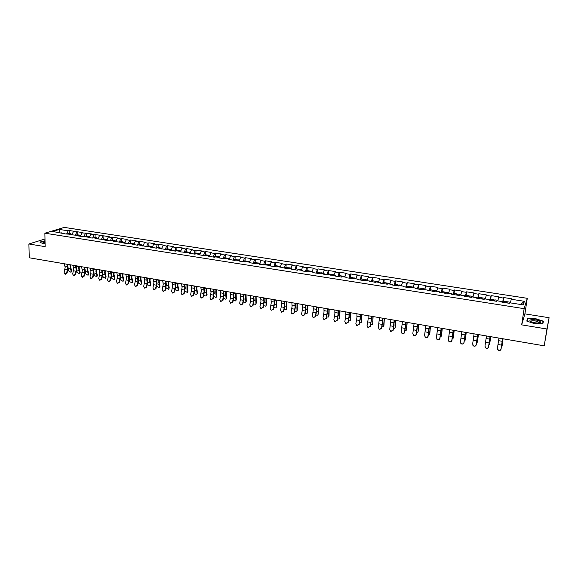 <?xml version="1.0" encoding="UTF-8"?>
<svg xmlns="http://www.w3.org/2000/svg" width="578" height="578" viewBox="0 0 578 578"><rect width="100%" height="100%" fill="white"/><g stroke="black" fill="none" stroke-linecap="round" stroke-linejoin="round"><path stroke-width="0.87" d="M527.288 298.313L64.259 227.407L44.882 233.194L524.145 308.666L527.288 298.313L524.889 313.868L521.667 324.858L546.933 329.005L549.1 317.727L524.889 313.868M549.1 317.727L544.252 345.543M59.989 232.609L59.339 229.444L52.612 231.46L65.813 233.989L70.205 234.206L70.603 234.733M59.339 229.444L68.197 230.81L69.179 230.514L69.208 233.534M71.788 234.921L73.413 231.619L74.381 231.316L69.179 230.514M73.413 231.619L77.741 231.836L77.763 234.863M80.421 236.272L82.033 232.948L82.994 232.645L77.741 231.836M82.033 232.948L86.375 233.165L86.389 236.207M89.128 237.63L90.724 234.292L91.671 233.982L86.375 233.165M90.724 234.292L95.088 234.509L95.088 237.565M97.906 239.003L99.495 235.651L100.428 235.333L95.088 234.509M99.495 235.651L103.874 235.867L103.867 238.931M106.757 240.383L108.332 237.016L109.256 236.698L103.874 235.867M108.332 237.016L111.814 237.551L112.732 237.233L112.717 240.311M115.694 241.777L117.255 238.389L118.165 238.071L112.732 237.233M117.255 238.389L120.759 238.931L121.669 238.613L121.64 241.698M124.696 243.186L126.25 239.783L127.146 239.458L121.669 238.613M126.25 239.783L129.79 240.325L130.679 240L130.642 243.1M133.785 244.61L135.324 241.185L136.206 240.853L130.679 240M135.324 241.185L138.893 241.734L139.768 241.402L139.724 244.516M142.954 246.04L144.471 242.594L145.345 242.261L139.768 241.402M144.471 242.594L148.076 243.15L148.936 242.818L148.878 245.946M152.195 247.485L153.705 244.024L154.557 243.685L148.936 242.818M153.705 244.024L157.339 244.588L158.184 244.241L158.119 247.384M161.522 248.945L163.018 245.462L163.856 245.123L158.184 244.241M163.018 245.462L166.681 246.026L167.519 245.686L167.439 248.836M170.936 250.411L172.41 246.914L173.241 246.568L167.519 245.686M172.41 246.914L176.109 247.485L176.926 247.138L176.839 250.296M180.437 251.871L181.889 248.381L182.699 248.027L176.926 247.138M181.889 248.381L185.617 248.952L186.427 248.598L186.326 251.777M190.054 253.258L191.448 249.855L192.25 249.501L186.427 248.598M191.448 249.855L195.212 250.433L196 250.079L195.891 253.265M199.764 254.652L201.101 251.343L201.881 250.982L196 250.079M201.101 251.343L204.894 251.936L205.667 251.567L205.544 254.768M209.561 256.054L210.833 252.846L211.599 252.485L205.667 251.567M210.833 252.846L214.662 253.439L215.421 253.077L215.291 256.285M219.438 257.485L220.651 254.371L221.403 253.995L215.421 253.077M220.651 254.371L224.517 254.963L225.261 254.595L225.117 257.817M229.365 259.038L230.564 255.895L231.294 255.527L225.261 254.595M230.564 255.895L234.466 256.502L235.188 256.126L235.029 259.363M239.379 260.599L240.564 257.441L241.279 257.066L235.188 256.126M240.564 257.441L244.501 258.048L245.209 257.672L245.036 260.924M249.486 262.174L250.657 259.002L251.351 258.619L245.209 257.672M250.657 259.002L254.623 259.616L255.317 259.233L255.136 262.491M259.681 263.763L260.837 260.577L261.516 260.187L255.317 259.233M260.837 260.577L264.847 261.198L265.519 260.801L265.324 264.081M269.977 265.374L271.118 262.166L271.783 261.769L265.519 260.801M271.118 262.166L275.164 262.788L275.814 262.39L275.612 265.685M280.366 266.993L281.486 263.763L282.136 263.366L275.814 262.39M281.486 263.763L285.568 264.399L286.211 263.994L285.987 267.303M290.85 268.626L291.955 265.381L292.584 264.977L286.211 263.994M291.955 265.381L296.081 266.017L296.695 265.613L296.463 268.929M301.434 270.28L302.525 267.014L303.132 266.61L296.695 265.613M302.525 267.014L306.687 267.657L307.286 267.246L307.034 270.576M312.12 271.949L313.189 268.662L313.782 268.25L307.286 267.246M313.189 268.662L317.387 269.312L317.972 268.893L317.712 272.238M322.907 273.632L324.525 269.904L317.972 268.893M323.955 270.331L328.196 270.981L328.759 270.562L328.485 273.921M333.788 275.33L335.377 271.581L328.759 270.562M334.828 272.007L339.105 272.671L339.647 272.238L339.358 275.612M344.784 277.043L346.323 273.271L339.647 272.238M345.796 273.705L350.116 274.369L350.636 273.936L350.333 277.324M355.875 278.777L357.385 274.976L350.636 273.936M356.879 275.417L361.236 276.089L361.734 275.648L361.416 279.051M367.081 280.518L368.547 276.696L361.734 275.648M368.056 277.144L372.463 277.823L372.94 277.375L372.608 280.792M378.395 282.288L379.811 278.437L372.94 277.375M379.349 278.885L383.792 279.571L384.254 279.123L383.9 282.548M389.81 284.065L391.19 280.193L384.254 279.123M390.75 280.648L395.236 281.341L395.67 280.886L395.309 284.325M401.349 285.864L402.685 281.963L395.67 280.886M402.266 282.425L406.796 283.126L407.208 282.664L406.825 286.124M412.988 287.685L414.281 283.755L407.208 282.664M413.891 284.224L418.465 284.932L418.855 284.463L418.458 287.931M424.751 289.52L426 285.561L418.855 284.463M425.625 286.038L430.249 286.753L430.61 286.276L430.198 289.759M436.628 291.37L437.835 287.389L430.61 286.276M437.481 287.866L442.148 288.588L442.488 288.104L442.062 291.608M448.629 293.241L449.778 289.231L442.488 288.104M449.453 289.715L454.171 290.445L454.489 289.961L454.033 293.472M460.738 295.134L461.851 291.095L454.489 289.961M461.547 291.587L466.309 292.324L466.598 291.825L466.135 295.38M472.977 297.041L474.039 292.974L466.598 291.825M473.765 293.472L478.577 294.216L478.837 293.718L478.338 297.345M485.339 298.971L486.351 294.874L478.837 293.718M486.098 295.38L490.96 296.131L491.199 295.618L490.657 299.426M497.831 300.921L498.785 296.789L491.199 295.618M498.561 297.309L503.474 298.06L503.684 297.547L503.062 301.788M510.446 302.886L511.349 298.732L503.684 297.547M511.154 299.252L524.405 301.297L523.285 304.895L509.839 302.793L509.637 303.334L501.827 302.113L502.044 301.579L497.066 300.798L496.834 301.333L489.104 300.127L489.349 299.599L484.415 298.826L484.162 299.353L476.51 298.154L476.778 297.634L471.901 296.875L471.619 297.395L464.04 296.211L464.344 295.698L459.51 294.939L459.207 295.452L451.707 294.281L452.032 293.776L439.49 292.374L439.844 291.876L435.111 291.131L434.75 291.63L423.089 289.26L422.706 289.751L415.43 288.61L415.828 288.126L411.189 287.403L410.777 287.887L403.574 286.76L404 286.283L399.405 285.568L398.972 286.045L391.841 284.925L392.289 284.455L387.744 283.747L387.289 284.217L380.223 283.112L380.692 282.642L376.191 281.941L375.714 282.404L364.754 280.157L364.248 280.619L357.327 279.535L357.84 279.08L346.041 277.772L346.576 277.324L342.205 276.638L341.656 277.086L334.864 276.024L335.428 275.583L323.803 274.297L324.381 273.856L320.089 273.192L319.504 273.625L312.843 272.585L313.442 272.151L309.187 271.487L308.58 271.92L301.983 270.887L302.605 270.461L298.393 269.803L297.764 270.229L291.225 269.204L291.868 268.784L287.7 268.134L287.049 268.553L277.1 266.487L276.436 266.899L270.02 265.894L270.699 265.483L259.565 264.262L260.266 263.857L256.206 263.221L255.505 263.626L249.212 262.643L249.92 262.246L245.903 261.617L245.188 262.015L238.945 261.039L239.682 260.642L235.701 260.021L234.964 260.418L228.78 259.45L229.531 259.06L225.586 258.445L224.828 258.836L218.708 257.875L219.474 257.492L215.565 256.885L214.792 257.268L208.723 256.314L209.503 255.938L205.631 255.332L204.843 255.707L198.832 254.768L199.634 254.399L195.79 253.8L194.988 254.168L189.028 253.236L189.844 252.868L179.317 251.719L180.148 251.358L176.377 250.773L175.539 251.134L169.686 250.216L170.532 249.855L166.796 249.277L165.944 249.631L157.303 247.796L156.436 248.15L150.692 247.247L151.566 246.9L147.896 246.329L147.014 246.676L138.568 244.87L137.672 245.216L132.03 244.335L132.933 243.988L129.328 243.425L128.417 243.772L122.818 242.897L123.735 242.558L113.685 241.467L114.617 241.134L111.077 240.578L110.138 240.91L104.64 240.051L105.586 239.726L95.666 238.649L96.627 238.324L93.145 237.782L92.177 238.107L84.294 236.402L83.319 236.72L77.951 235.882L78.94 235.564L69.208 234.516L70.205 234.206M75.328 235.094L76.773 232.139M83.955 236.51L85.421 233.476M78.94 235.564L79.323 236.099M92.653 237.948L94.142 234.82M87.74 236.944L88.123 237.471M101.425 239.4L102.942 236.178M96.627 238.324L96.996 238.859M110.275 240.867L111.814 237.551M105.586 239.726L105.947 240.26M119.205 242.326L120.759 238.931M114.617 241.134L114.979 241.669M128.244 243.743L129.79 240.325M123.735 242.558L124.089 243.092M137.362 245.166L138.893 241.734M132.933 243.988L133.272 244.53M146.559 246.604L148.076 243.15M142.21 245.44L142.542 245.975M155.836 248.056L157.339 244.588M151.566 246.9L151.898 247.435M165.192 249.515L166.681 246.026M161.009 248.374L161.327 248.908M174.635 250.989L176.109 247.485M170.532 249.855L170.85 250.397M184.158 252.478L185.617 248.952M180.148 251.358L180.452 251.9M193.774 253.98L195.212 250.433M189.844 252.868L190.14 253.41M203.47 255.498L204.894 251.936M199.634 254.399L199.916 254.941M213.253 257.022L214.662 253.439M209.503 255.938L209.785 256.48M223.122 258.568L224.517 254.963M219.474 257.492L219.741 258.041M233.086 260.122L234.466 256.502M229.531 259.06L229.791 259.609M243.143 261.697L244.501 258.048M239.682 260.642L239.928 261.191M253.287 263.279L254.623 259.616M249.92 262.246L250.166 262.788M263.525 264.876L264.847 261.198M260.266 263.857L260.497 264.406M273.856 266.494L275.164 262.788M270.699 265.483L270.923 266.032M284.289 268.12L285.568 264.399M281.233 267.13L281.443 267.679M294.809 269.767L296.081 266.017M291.868 268.784L292.071 269.341M305.437 271.429L306.687 267.657M302.605 270.461L302.793 271.017M316.166 273.105L317.387 269.312M313.442 272.151L313.616 272.708M326.989 274.796L328.196 270.981M324.381 273.856L324.547 274.413M337.92 276.501L339.105 272.671M335.428 275.583L335.58 276.139M348.953 278.228L350.116 274.369M346.576 277.324L346.728 277.881M360.094 279.969L361.236 276.089M357.84 279.08L357.977 279.636M371.343 281.724L372.463 277.823M369.212 280.85L369.335 281.414M382.701 283.502L383.792 279.571M380.692 282.642L380.801 283.206M394.167 285.294L395.236 281.341M392.289 284.455L392.39 285.012M405.749 287.1L406.796 283.126M404 286.283L404.087 286.84M417.439 288.928L418.465 284.932M415.828 288.126L415.9 288.689M429.252 290.77L430.249 286.753M427.778 289.99L427.836 290.553M441.18 292.634L442.148 288.588M439.844 291.876L439.887 292.432M453.224 294.52L454.171 290.445M452.032 293.776L452.061 294.339M465.391 296.42L466.309 292.324M464.344 295.698L464.358 296.261M477.681 298.342L478.577 294.216M476.778 297.634L476.785 298.197M490.093 300.278L490.96 296.131M489.349 299.599L489.335 300.163M502.636 302.236L503.474 298.06M502.044 301.579L502.015 302.142M544.404 344.719L546.933 329.005M544.44 344.726L544.31 345.55M520.59 304.469L524.405 301.297M44.99 239.003L28.9 243.981L29.232 257.774L544.194 345.825M28.9 243.981L45.135 246.647L44.882 233.194M521.667 324.858L524.145 308.666M66.773 233.685L68.197 230.81M61.55 232.855L61.954 233.382M534.505 323.651L542.879 323.702L543.414 321.209L535.719 318.695L527.476 318.637L526.796 321.093L534.505 323.651M45.026 240.73L39.853 242.074L42.851 243.613L45.077 243.656M527.129 320.906L527.476 318.637M498.951 338.094L497.405 348.404L498.467 350.319C499.76 350.68 500.613 350.261 501.018 349.04L502.578 338.715M502.65 338.722L501.054 349.155C500.649 350.369 499.804 350.795 498.511 350.427L497.506 349.343M501.386 347.255L502.123 345.796L503.062 338.795M503.005 338.787L501.971 346.475M506.321 302.814L506.386 301.629L506.068 302.771M506.386 301.629L503.279 301.145L502.954 302.287M510.468 302.749L510.468 302.265L507.354 301.781L507.036 302.923M510.468 302.265L510.28 302.865M534.737 322.755C537.757 323.174 539.65 323.037 540.423 322.336C540.625 321.368 538.963 320.544 535.445 319.865C529.853 319.403 528.502 320.067 531.37 321.859L534.737 322.755M538.841 322.929L538.877 322.199L535.25 320.898C532.128 320.53 530.727 320.797 531.038 321.715M527.049 321.18L527.692 318.868L535.676 318.919L543.132 321.354L542.634 323.702M542.749 323.702L543.132 321.354M45.041 241.517L42.924 242.261L45.07 243.215M45.055 242.377L43.986 243.013M40.099 242.196L45.026 240.896M486.459 335.955L484.956 346.222L486.019 348.129C487.297 348.483 488.128 348.057 488.533 346.851L490.05 336.569M490.137 336.584L488.583 346.966C488.186 348.173 487.348 348.599 486.076 348.245L485.13 347.32M474.09 333.838L472.631 344.062L473.693 345.962C474.95 346.301 475.773 345.875 476.171 344.683L477.645 334.445M477.753 334.467L476.243 344.806C475.846 345.998 475.022 346.424 473.765 346.078L472.883 345.29M461.851 331.75L460.428 341.923L461.49 343.816C462.732 344.148 463.549 343.722 463.939 342.537L465.369 332.35M465.492 332.372L464.018 342.66C463.628 343.845 462.812 344.264 461.576 343.939L460.76 343.26M449.727 329.677L448.355 339.806L449.409 341.692C450.63 342.017 451.432 341.591 451.823 340.413L453.21 330.269M453.354 330.298L451.917 340.536C451.534 341.706 450.724 342.133 449.503 341.815L448.752 341.222M437.727 327.625L436.39 337.711L437.445 339.589C438.651 339.9 439.446 339.474 439.829 338.318L441.173 328.21M441.339 328.239L439.937 338.441C439.555 339.597 438.76 340.023 437.553 339.712L436.852 339.199M488.901 345.167L489.776 343.65L490.65 336.671M490.585 336.663L489.617 344.322M493.822 300.863L493.858 299.679L493.511 300.813M493.858 299.679L490.78 299.202L490.433 300.329M497.933 300.416L494.811 299.823L494.472 300.965M497.896 300.307L497.687 300.9M476.547 343.086L477.551 341.526L478.367 334.575M478.288 334.561L477.377 342.19M481.452 298.927L481.452 297.742L481.077 298.869M481.452 297.742L478.411 297.273L478.028 298.393M485.469 298.378L482.406 297.894L482.03 299.021M485.455 298.371L485.217 298.956M464.315 341.013L465.449 339.423L466.208 332.495M466.106 332.473L465.268 340.081M469.206 297.013L469.177 295.835L468.772 296.947M469.177 295.835L466.164 295.365L465.752 296.478M473.107 296.449L470.116 295.979L469.712 297.092M473.107 296.463L472.876 297.027M452.206 338.946L452.935 338.643L453.47 337.335L454.164 330.435M454.055 330.414L453.275 337.993M453.47 337.335L453.354 337.711M457.082 295.12L457.017 293.942L456.591 295.04M457.017 293.942L454.041 293.472L453.6 294.578M460.876 294.542L457.949 294.086L457.523 295.192M460.861 294.621L460.659 295.12M440.219 336.895L441.05 336.584L441.599 335.276L442.242 328.398M442.119 328.376L441.397 335.926M441.599 335.276L441.469 335.688M445.074 293.248L444.988 292.063L444.525 293.162M444.988 292.063L442.033 291.608L441.57 292.699M448.766 292.656L445.905 292.208L445.45 293.306M448.723 292.829L448.564 293.234M425.841 325.587L424.548 335.637L425.596 337.509C426.788 337.805 427.575 337.386 427.951 336.23L429.259 326.173M429.44 326.202L428.074 336.36C427.691 337.509 426.911 337.935 425.719 337.631L425.068 337.176M428.356 334.857L429.288 334.546L429.851 333.231L430.437 326.375M430.299 326.353L429.642 333.874M429.851 333.231L429.7 333.687M433.189 291.384L433.067 290.207L432.582 291.29M433.067 290.207L430.148 289.751L429.656 290.835M436.773 290.785L433.977 290.351L433.5 291.435M414.079 323.579L412.822 333.578L413.862 335.45C415.04 335.739 415.82 335.312 416.196 334.171L417.46 324.157M417.656 324.193L416.326 334.301C415.95 335.435 415.177 335.861 414 335.572L413.4 335.168M416.601 332.827L417.641 332.531L418.212 331.208L418.747 324.374M418.595 324.352L417.995 331.851M418.212 331.208L418.046 331.7M421.42 289.549L421.268 288.371L420.762 289.448M421.268 288.371L418.371 287.923L417.858 288.993M424.895 288.935L422.171 288.509L421.665 289.585M402.425 321.585L401.211 331.548L402.245 333.405C403.408 333.687 404.174 333.26 404.549 332.133L405.778 322.156M405.987 322.192L404.694 332.263C404.318 333.39 403.552 333.809 402.396 333.535L401.833 333.166M404.968 330.804L406.11 330.529L406.688 329.2L407.165 322.394M407.006 322.372L406.457 329.843M406.688 329.2L406.5 329.735M409.759 287.728L409.585 286.551L409.051 287.613M409.585 286.551L406.717 286.103L406.175 287.165M413.14 287.107L410.481 286.688L409.947 287.757M390.887 319.612L389.716 329.532L390.742 331.382L393.018 330.11L394.203 320.183M394.427 320.219L393.177 330.24L390.901 331.512L390.374 331.18M393.452 328.803L394.687 328.55L395.273 327.22L395.699 320.436M395.525 320.407L395.034 327.849M395.273 327.22L395.063 327.784M398.22 285.922L398.011 284.752L397.454 285.807M398.011 284.752L395.179 284.304L394.608 285.359M401.5 285.294L398.899 284.889L398.343 285.944M379.464 317.662L378.323 327.531L379.349 329.373L381.603 328.109L382.744 318.218M382.99 318.261L381.769 328.239L379.522 329.511L379.024 329.207M382.044 326.808L383.373 326.592L383.965 325.255L384.341 318.492M384.16 318.464L383.72 325.884M383.965 325.255L383.734 325.855M386.79 284.138L386.552 282.967L385.974 284.008M386.552 282.967L383.741 282.526L383.156 283.567M389.969 283.495L387.433 283.097L386.855 284.145M368.143 315.725L368.07 319.793L367.044 325.559L368.063 327.394L370.288 326.122L371.314 320.349L371.401 316.282M371.654 316.325L370.469 326.259L368.244 327.524L367.774 327.249M370.751 324.829L372.167 324.648L372.767 323.304L373.092 316.571M372.897 316.534L372.767 323.304M375.462 282.367L375.209 281.197L374.602 282.23M375.209 281.197L372.42 280.764L371.813 281.797M378.554 281.717L376.076 281.334L375.469 282.367M356.937 313.811L356.901 317.864L355.875 323.601L356.886 325.428L359.09 324.164L360.108 318.413L360.159 314.36M360.434 314.403L360.361 318.153L359.278 324.294L357.074 325.559L356.633 325.306M359.559 322.856L361.062 322.719L361.676 321.375L361.951 314.663M361.749 314.627L361.416 321.997M361.676 321.375L361.416 322.018M364.248 280.453L363.967 279.449L363.338 280.474M363.967 279.449L361.207 279.015L360.578 280.041M367.247 279.954L364.826 279.579L364.198 280.612M345.839 311.91L345.832 315.949L344.813 321.657L345.81 323.478L347.992 322.221L349.011 316.498L349.033 312.46M349.314 312.503L349.278 316.238L348.194 322.358L346.02 323.615L345.593 323.377M348.483 320.898L350.073 320.812L350.687 319.468L350.918 312.777M350.702 312.741L350.42 320.082M350.687 319.468L350.427 320.125M353.136 278.582L352.833 277.715L352.183 278.733M352.833 277.715L350.102 277.288L349.444 278.3M356.048 278.213L353.685 277.845L353.107 278.668M334.843 310.032L334.872 314.056L333.853 319.735L334.843 321.549L337.003 320.291L338.022 314.598L338 310.574M338.303 310.624L338.296 314.345L337.22 320.429L334.655 321.469M337.509 318.955L339.178 318.919L339.806 317.575L339.987 310.906M339.756 310.87L339.532 318.182M339.806 317.575L339.532 318.247M342.118 276.71L341.808 275.995L341.136 277.007M341.808 275.995L339.105 275.576L338.426 276.58M344.95 276.486L342.653 276.125L342.154 276.681M323.955 308.168L324.012 312.178L322.994 317.835L323.976 319.641L326.115 318.384L327.134 312.72L327.083 308.703M327.394 308.76L327.415 312.467L326.339 318.521L323.817 319.569M326.642 317.026L328.391 317.047L329.026 315.696L329.157 309.057M328.918 309.013L328.738 316.303M329.026 315.696L328.745 316.39M331.208 274.926L330.883 274.29L330.19 275.294M330.883 274.29L328.203 273.878L327.502 274.875M333.961 274.774L331.721 274.42L331.23 274.926M313.16 306.326L313.262 310.321L312.236 315.949L313.218 317.748L315.328 316.491L316.354 310.856L316.267 306.853M316.592 306.911L316.643 310.603L315.566 316.636L313.081 317.69M315.877 315.104L317.705 315.191L318.341 313.84L318.427 307.221M318.175 307.178L318.052 314.439M318.341 313.84L318.052 314.548M320.4 273.206L320.067 272.606L319.345 273.604M320.067 272.606L317.409 272.195L316.686 273.184M323.08 273.076L320.891 272.737L320.385 273.235M302.475 304.498L302.605 308.479L301.586 314.085L302.554 315.87L304.649 314.62L305.668 309.013L305.545 305.018M305.885 305.076L305.964 308.76L304.895 314.764L302.439 315.826M305.213 313.197L307.113 313.355L307.756 311.997L307.799 305.408M307.539 305.365L307.46 312.597M307.756 311.997L307.467 312.72M309.685 271.479L309.346 270.938L308.616 271.891M309.346 270.938L306.716 270.526L305.972 271.508M312.301 271.4L310.169 271.068L309.642 271.559M291.883 302.684L292.049 306.658L291.03 312.236L291.991 314.013L294.065 312.763L295.083 307.185L294.932 303.204M295.286 303.269L295.394 306.94L294.318 312.908L291.897 313.977M294.65 311.304L296.622 311.535L297.273 310.176L297.273 303.609M296.998 303.558L296.969 310.769M297.273 310.176L296.969 310.906M299.072 269.774L298.725 269.283L298.06 270.027M298.725 269.283L296.124 268.878L295.358 269.854M301.622 269.731L299.541 269.413L298.999 269.897M281.392 300.892L281.587 304.852L280.568 310.4L281.522 312.171L283.574 310.928L284.593 305.372L284.412 301.405M284.781 301.47L284.911 305.126L283.841 311.072L281.45 312.142M284.188 309.418L286.226 309.729L286.883 308.37L286.833 301.824M286.551 301.774L286.572 308.963M286.883 308.37L286.572 309.114M288.552 268.091L288.205 267.643L287.613 268.192M288.205 267.643L285.626 267.246L284.846 268.206M291.037 268.084L289.014 267.773L288.458 268.257M271.003 299.115L271.226 303.06L270.208 308.58L271.154 310.343L273.192 309.107L274.203 303.58L273.986 299.628M274.369 299.693L274.536 303.334L273.466 309.252L271.096 310.328M273.827 307.539L275.93 307.937L276.587 306.578L276.501 300.054M276.205 300.004L276.27 307.164M276.587 306.578L276.277 307.337M278.134 266.436L277.787 266.024L277.209 266.501M277.787 266.024L275.229 265.62L274.42 266.581M280.554 266.451L278.582 266.147L278.011 266.624M260.707 297.352L260.96 301.29L259.941 306.781L260.88 308.536L262.896 307.301L263.908 301.795L263.662 297.858M264.059 297.923L264.247 301.564L263.178 307.453L260.844 308.529M263.554 305.675L265.721 306.167L266.386 304.808L266.256 298.299M265.952 298.248L266.061 305.386M266.386 304.808L266.068 305.574M267.809 264.796L267.455 264.413L266.87 264.883M267.455 264.413L264.919 264.016L264.103 264.97M270.172 264.832L268.25 264.536L267.657 265.013M250.498 295.611L250.78 299.534L249.768 305.003L250.693 306.745L252.694 305.516L253.706 300.033L253.431 296.109M253.836 296.182L254.053 299.801L252.991 305.661L250.679 306.737M253.381 303.818L255.606 304.411L256.271 303.045L256.105 296.565M255.794 296.514L255.946 303.623M256.271 303.045L255.953 303.826M257.571 263.171L257.224 262.817L256.618 263.286M257.224 262.817L254.71 262.426L253.872 263.373M259.876 263.236L258.005 262.939L257.405 263.409M243.714 294.448L243.952 298.06L242.89 303.891L240.91 305.119L242.587 303.739L243.598 298.291L243.295 294.375M240.91 305.119L239.689 303.233L240.701 297.786L240.39 293.877M243.302 301.969L245.585 302.67L246.257 301.304L246.047 294.845M245.722 294.794L245.419 297.106L245.917 301.875M246.257 301.304L245.925 302.092M247.435 261.567L247.081 261.242L246.466 261.704M247.081 261.242L244.595 260.851L243.735 261.783M249.682 261.646L247.861 261.357L247.239 261.827M230.369 292.165L230.709 296.066L229.697 301.485L230.608 303.212L232.573 301.983L233.584 296.557L233.252 292.656M233.678 292.728L233.946 296.333L232.883 302.135L230.629 303.226M233.317 300.127L235.658 300.943L236.323 299.577L236.077 293.14M235.745 293.082L235.448 295.387L235.983 300.148M236.323 299.577L235.997 300.372M237.385 259.984L236.402 260.136M237.031 259.674L234.567 259.291L233.693 260.216M239.574 260.071L237.804 259.797L237.175 260.252M220.442 290.467L220.81 294.354L219.799 299.751L220.702 301.47L222.646 300.249L223.657 294.845L223.296 290.958M223.737 291.03L224.026 294.621L222.971 300.401L220.745 301.492M223.426 298.284L225.81 299.231L226.482 297.865L226.193 291.449M225.861 291.391L225.565 293.689L226.135 298.436M226.482 297.865L226.143 298.689M227.429 258.409L226.431 258.576M227.075 258.12L224.632 257.745L223.737 258.662M229.567 258.511L227.84 258.243L227.19 258.698M210.602 288.783L210.999 292.656L209.987 298.031L210.876 299.744L212.805 298.523L213.817 293.147L213.427 289.267M213.882 289.347L214.2 292.923L213.138 298.674L210.948 299.772M213.629 296.442L216.056 297.533L216.728 296.174L216.143 291.782L216.403 289.78M216.056 289.723L215.767 291.998L216.374 296.731M216.728 296.174L216.389 297.013M217.559 256.856L216.548 257.037M217.205 256.589L214.785 256.206L213.874 257.123M219.64 256.964L217.964 256.704L217.306 257.152M200.848 287.121L201.274 290.98L200.263 296.326L201.144 298.031L203.059 296.81L204.07 291.464L203.651 287.598M204.113 287.678L204.453 291.24L203.398 296.969L201.238 298.075M203.933 294.57C204.468 295.726 205.291 296.153 206.389 295.849L207.061 294.491L206.44 290.113L206.7 288.119M206.346 288.061L206.057 290.329L206.707 295.047M207.061 294.491L206.714 295.351M207.777 255.317L206.758 255.505M207.43 255.064L205.031 254.688L204.099 255.592M209.807 255.433L208.181 255.18L207.502 255.628M191.181 285.467L191.636 289.311L190.624 294.636L191.499 296.333L193.399 295.12L194.403 289.795L193.962 285.944M194.432 286.023L194.8 289.578L193.746 295.279L191.614 296.384M194.324 292.692L194.367 292.901C194.902 294.043 195.718 294.477 196.802 294.188L197.481 292.822L196.823 288.458L197.084 286.471M196.715 286.413L196.433 288.675L197.12 293.378M197.481 292.822L197.127 293.696M198.088 253.793L197.047 253.995M197.734 253.554L195.357 253.186L194.41 254.082M200.06 253.915L198.478 253.67L197.792 254.11M181.608 283.827L182.077 287.663L181.073 292.959L181.94 294.65L183.818 293.443L184.823 288.14L184.36 284.297M184.837 284.383L185.227 287.923L184.18 293.595L182.077 294.708M184.801 290.835L187.308 292.533L187.987 291.175L187.294 286.818L187.547 284.846M187.178 284.781L186.896 287.035L187.612 291.724M187.987 291.175L187.626 292.063M188.479 252.283L187.431 252.492M188.132 252.059L185.769 251.69L184.808 252.579M190.408 252.413L188.861 252.174L188.168 252.608M172.107 282.201L172.612 286.031L171.608 291.298L172.461 292.981L174.325 291.774L175.336 286.5L174.838 282.671M175.329 282.758L175.741 286.283L174.693 291.933L172.62 293.046M175.358 289.007L175.488 289.614L177.887 290.893L178.566 289.535L177.851 285.2L178.096 283.227M177.721 283.162L177.439 285.409L178.19 290.084M178.566 289.535L178.205 290.445M178.956 250.794L177.894 251.004M178.609 250.57L176.268 250.209L175.293 251.09M180.835 250.917L179.339 250.686L178.624 251.119M162.7 280.597L163.22 284.405L162.223 289.657L163.068 291.334L164.918 290.127L165.676 286.804L165.402 281.06M165.908 281.146L166.341 284.665L165.294 290.286L163.242 291.406M165.994 287.208L166.175 287.989L168.559 289.275L169.238 287.916L168.48 283.588L168.725 281.623M168.343 281.558L168.068 283.791L168.855 288.458M169.238 287.916L168.863 288.834M169.513 249.313L168.444 249.53M169.166 249.104L166.854 248.742L165.857 249.617M171.341 249.443L169.166 249.645M153.365 279.001L153.921 282.801L152.917 288.025L153.755 289.694L155.59 288.494L156.356 285.185L156.053 279.456M156.566 279.542L157.021 283.054L155.973 288.653L153.95 289.773M156.71 285.438L156.941 286.377L159.304 287.663L159.983 286.305L159.196 281.992L159.441 280.041M159.044 279.969L158.777 282.194L159.593 286.847M159.983 286.305L159.607 287.237M160.157 247.846L159.073 248.07M159.81 247.644L157.512 247.29L156.53 248.114M161.941 247.976L159.795 248.179M144.124 277.418L144.695 281.204L143.698 286.406L144.529 288.068L146.35 286.876L147.108 283.574L146.783 277.874M147.303 277.96L147.78 281.457L146.733 287.035L144.731 288.155M147.506 283.682L147.787 284.788L150.128 286.067L150.807 284.708L149.998 280.409L150.237 278.466M149.832 278.394L149.565 280.612L150.417 285.243M150.807 284.708L150.432 285.655M150.88 246.387L149.789 246.618M150.54 246.199L148.257 245.845L147.318 246.553M152.614 246.524L150.497 246.734M134.956 275.851L135.548 279.629L134.551 284.802L135.375 286.457L137.181 285.265L137.947 281.985L137.593 276.298M138.12 276.392L138.619 279.875L137.578 285.431L135.599 286.551M138.38 281.956L138.706 283.206L141.032 284.484L141.718 283.126L140.873 278.842L141.104 276.905M140.7 276.833L140.432 279.037L141.321 283.661M141.718 283.126L141.328 284.087M141.682 244.949L140.584 245.188M141.343 244.769L139.088 244.415L138.193 245.014M143.373 245.086L141.285 245.296M125.867 274.297L126.488 278.061L125.491 283.22L126.307 284.86L128.092 283.675L128.858 280.409L128.475 274.745M129.017 274.839L129.537 278.307L128.497 283.834L126.546 284.954M129.335 280.243L129.71 281.638L132.015 282.917L132.702 281.558L131.827 277.281L132.059 275.352M131.639 275.287L131.379 277.483L132.297 282.086M132.702 281.558L132.304 282.534M132.564 243.526L131.459 243.757M132.225 243.352L129.992 242.998L129.154 243.49M134.212 243.656L132.152 243.873M116.857 272.758L117.5 276.508L116.503 281.645L117.312 283.278L119.082 282.093L119.848 278.842L120.079 276.956L119.444 273.199M119.993 273.293L120.535 276.754L119.494 282.259L117.565 283.379M120.361 278.545L120.788 280.084L123.078 281.356L123.757 280.005L122.854 275.742L123.085 273.82M122.659 273.748L122.406 275.937L123.352 280.532M123.757 280.005L123.36 280.995M123.526 242.11L122.406 242.348M123.193 241.944L120.975 241.597L120.188 242.001M125.13 242.247L123.1 242.457M107.92 271.226L108.585 274.969L107.595 280.077L108.389 281.71L110.152 280.532L110.918 277.296L111.149 275.41L110.492 271.667M111.048 271.761L111.612 275.215L110.571 280.691L108.657 281.811M111.46 276.869L111.937 278.545L114.213 279.817L114.892 278.466L113.96 274.21L114.191 272.303M113.758 272.224L113.505 274.406L114.48 278.986M114.892 278.466L114.495 279.463M114.567 240.708L113.44 240.947M114.234 240.549L112.031 240.202L111.236 240.607M116.12 240.838L114.126 241.055M111.207 271.79L111.135 272.151M99.062 269.716L99.748 273.445L98.759 278.531L99.546 280.157L101.302 278.979L102.068 275.757L102.292 273.878L101.612 270.15M102.176 270.244L102.761 273.69L102.487 275.923L101.721 279.145L99.828 280.265M102.631 275.207L103.166 277.014L105.427 278.285L106.106 276.934L105.145 272.693L105.369 270.793M104.929 270.721L104.683 272.888L105.687 277.454M106.106 276.934L105.702 277.946M105.68 239.314L104.546 239.559M105.348 239.162L103.166 238.822L102.364 239.22M107.197 239.451L105.225 239.668M102.4 270.287L102.306 270.786M90.284 268.214L90.992 271.927L90.002 276.999L90.782 278.61L92.516 277.44L93.289 274.232L93.513 272.361L92.805 268.647M93.383 268.741L93.983 272.173L93.715 274.398L92.95 277.606L91.078 278.726M93.882 273.56L94.467 275.496L96.714 276.768L97.386 275.417L96.403 271.19L96.62 269.297M96.179 269.218L95.934 271.385L96.967 275.937M97.386 275.417L96.981 276.436M96.873 237.941L95.724 238.187M96.54 237.789L94.38 237.457L93.564 237.847M98.347 238.071L96.403 238.295M93.665 268.792L93.549 269.435M81.57 266.725L82.307 270.432L81.31 275.475L82.09 277.079L83.81 275.908L84.583 272.722L84.8 270.858L84.077 267.152M84.663 267.253L85.284 270.67L85.017 272.888L84.251 276.082L82.394 277.194M85.197 271.935L85.84 273.994L88.066 275.265L88.745 273.914L87.733 269.702L87.95 267.816M87.502 267.737L87.256 269.89L88.318 274.427M88.745 273.914L88.333 274.947M88.138 236.575L86.982 236.821M87.805 236.431L85.667 236.099L84.836 236.489M89.568 236.705L87.654 236.929M85.009 267.311L84.865 268.091M72.936 265.244L73.688 268.943L72.698 273.965L73.471 275.562L75.176 274.398L75.949 271.219L76.166 269.37L75.422 265.67M76.014 265.772L76.65 269.182L76.39 271.393L75.624 274.564L73.789 275.684M76.585 270.316L77.286 272.505L79.497 273.77L80.176 272.426L79.135 268.221L79.352 266.342M78.89 266.263L78.651 268.409L79.742 272.932M80.176 272.426L79.757 273.466M79.475 235.217L78.312 235.47M79.15 235.08L77.026 234.747L76.18 235.138M80.862 235.347L78.955 235.593M76.426 265.844L76.26 266.754M64.375 263.785L65.148 267.462L64.158 272.469L64.917 274.059L66.615 272.895L67.388 269.731L67.604 267.889L66.838 264.204M67.438 264.305L68.096 267.708L67.836 269.904L67.062 273.069L65.249 274.182M68.045 268.719L68.796 271.031L71 272.289L71.672 270.945L70.603 266.761L70.819 264.883M70.357 264.803L70.119 266.942L71.239 271.45M71.672 270.945L71.253 271.992M70.884 233.88L69.714 234.126M70.559 233.743L68.45 233.418L67.604 233.801M72.236 234.003L70.292 234.321M67.908 264.384L67.734 265.432M498.648 340.688L502.268 341.309M498.077 344.524L501.69 345.153M486.185 338.542L489.768 339.156M485.636 342.364L489.212 342.985M473.852 336.418L477.392 337.032M473.317 340.225L476.857 340.839M461.634 334.315L465.145 334.922M461.114 338.108L464.625 338.715M449.54 332.234L453.022 332.834M449.041 336.013L452.516 336.613M437.568 330.175L441.014 330.768M437.084 333.932L440.523 334.532M489.898 341.49L489.537 341.432M490.512 337.061L490.093 336.988M477.623 339.373L477.197 339.293M478.216 334.958L477.717 334.872M465.471 337.27L464.979 337.184M466.041 332.87L465.456 332.769M453.441 335.189L452.877 335.088M453.983 330.811L453.325 330.695M441.527 333.123L440.898 333.015M442.047 328.766L441.31 328.636M425.719 328.138L429.122 328.723M425.249 331.88L428.652 332.473M429.736 331.086L429.042 330.963M430.234 326.743L429.418 326.606M413.978 326.115L417.352 326.7M413.523 329.843L416.897 330.428M418.053 329.063L417.294 328.933M418.53 324.742L417.634 324.583M402.353 324.121L405.698 324.692M401.92 327.827L405.257 328.405M406.486 327.061L405.662 326.924M406.934 322.755L405.973 322.589M390.844 322.134L394.153 322.705M390.425 325.833L393.726 326.404M395.027 325.082L394.145 324.93M395.46 320.79L394.42 320.617M379.443 320.176L382.723 320.739M379.038 323.853L382.311 324.424M383.684 323.116L382.744 322.958M384.088 318.846L382.983 318.659M368.15 318.232L371.394 318.789M367.76 321.895L371.004 322.459M372.449 321.173L371.444 321M372.832 316.917L371.654 316.715M356.966 316.311L360.181 316.86M356.59 319.959L359.805 320.515M361.315 319.251L360.253 319.063M361.676 315.01L360.434 314.793M345.89 314.403L349.076 314.952M345.528 318.037L348.707 318.586M350.29 317.344L349.177 317.149M350.629 313.117L349.322 312.893M334.922 312.517L338.072 313.059M334.575 316.13L337.725 316.679M339.365 315.451L338.195 315.248M339.691 311.246L338.318 311.007M324.056 310.646L327.177 311.181M323.716 314.244L326.837 314.786M328.55 313.579L327.321 313.37M328.846 309.389L327.408 309.143M313.29 308.789L316.383 309.324M312.965 312.38L316.058 312.915M317.828 311.723L316.549 311.506M318.11 307.554L316.607 307.294M302.619 306.954L305.69 307.482M302.316 310.531L305.379 311.065M307.207 309.887L305.878 309.656M307.467 305.733L305.906 305.466M292.056 305.141L295.091 305.661M291.76 308.695L294.794 309.223M296.687 308.067L295.307 307.828M296.933 303.927L295.307 303.652M281.587 303.342L284.6 303.855M281.305 306.882L284.311 307.402M286.262 306.261L284.831 306.015M286.486 302.142L284.81 301.853M271.212 301.55L274.196 302.07M270.945 305.083L273.929 305.603M275.93 304.476L274.449 304.223M276.139 300.365L274.398 300.069M260.938 299.787L263.893 300.293M260.685 303.298L263.633 303.811M265.699 302.706L264.168 302.439M265.887 298.616L264.088 298.306M250.751 298.031L253.684 298.537M250.512 301.535L253.439 302.041M255.555 300.95L253.98 300.676M255.729 296.875L253.879 296.557M240.665 296.297L243.562 296.796M240.434 299.787L243.331 300.285M245.506 299.209L243.88 298.934M245.657 295.148L243.75 294.823M230.665 294.578L233.541 295.069M230.441 298.053L233.317 298.551M235.542 297.489L233.873 297.2M235.679 293.443L233.722 293.111M220.753 292.873L223.607 293.364M220.543 296.333L223.39 296.825M225.673 295.784L223.961 295.488M225.788 291.753L223.78 291.406M210.934 291.182L213.759 291.666M210.739 294.628L213.557 295.12M215.89 294.086L214.135 293.783M215.991 290.077L213.932 289.723M201.202 289.506L203.998 289.99M201.014 292.938L203.81 293.422M206.194 292.41L204.395 292.1M206.281 288.408L204.164 288.046M191.556 287.844L194.331 288.321M191.383 291.269L194.15 291.745M196.585 290.748L194.743 290.431M196.65 286.76L194.49 286.392M181.991 286.204L184.743 286.674M183.818 293.443L184.18 293.595M181.832 289.607L184.577 290.084M187.055 289.101L185.17 288.776M187.113 285.127L184.902 284.752M172.519 284.571L175.242 285.041M174.325 291.774L174.693 291.933M172.36 287.967L175.083 288.436M177.612 287.468L175.69 287.136M177.648 283.509L175.394 283.126M163.119 282.953L165.821 283.422M164.918 290.127L165.294 290.286M162.982 286.334L165.676 286.804M168.249 285.85L166.291 285.51M168.277 281.905L165.973 281.515M153.813 281.349L156.486 281.811M155.59 288.494L155.973 288.653M153.676 284.716L156.356 285.185M158.972 284.239L156.97 283.892M158.979 280.316L156.631 279.911M144.579 279.766L147.231 280.222M146.35 286.876L146.733 287.035M144.457 283.119L147.108 283.574M149.774 282.649L147.73 282.295M149.767 278.74L147.376 278.329M135.425 278.191L138.055 278.639M137.181 285.265L137.578 285.431M135.317 281.529L137.947 281.985M140.649 281.074L138.576 280.713M140.635 277.173L138.193 276.754M126.358 276.631L128.966 277.079M128.092 283.675L128.497 283.834M126.25 279.954L128.858 280.409M131.611 279.506L129.494 279.145M131.574 275.627L129.096 275.2M117.363 275.077L119.949 275.525M119.082 282.093L119.494 282.259M117.269 278.394L119.848 278.842M122.644 277.96L120.491 277.584M122.594 274.088L120.072 273.654M108.44 273.546L111.005 273.986M110.152 280.532L110.571 280.691M108.361 276.848L110.918 277.296M113.758 276.421L111.568 276.038M113.693 272.563L111.142 272.13M99.597 272.021L102.14 272.462M101.302 278.979L101.721 279.145M99.524 275.316L102.068 275.757M104.943 274.897L102.718 274.507M104.864 271.053L102.335 270.62M90.833 270.518L93.354 270.952M92.516 277.44L92.95 277.606M90.768 273.791L93.289 274.232M96.201 273.38L93.947 272.989M96.114 269.558L93.6 269.124M82.141 269.023L84.641 269.449M83.81 275.908L84.251 276.082M82.083 272.289L84.583 272.722M87.538 271.884L85.248 271.487M87.437 268.069L84.944 267.643M73.522 267.535L76 267.961M75.176 274.398L75.624 274.564M73.471 270.793L75.949 271.219M78.94 270.396L76.621 269.998M78.825 266.595L76.361 266.176M64.974 266.068L67.431 266.487M66.615 272.895L67.062 273.069M64.931 269.305L67.388 269.731M70.422 268.922L68.067 268.517M70.292 265.136L67.843 264.717M539.014 322.777L540.423 322.336M538.761 322.943L538.877 322.199M182.301 294.809L181.94 294.65M172.829 293.14L172.461 292.981M163.444 291.485L163.068 291.334M154.138 289.853L153.755 289.694M144.919 288.227L144.529 288.068M135.772 286.616L135.375 286.457M126.705 285.019L126.307 284.86M117.717 283.444L117.312 283.278M108.808 281.869L108.389 281.71M99.972 280.316L99.546 280.157M91.216 278.777L90.782 278.61M82.524 277.245L82.09 277.079M73.912 275.728L73.471 275.562M65.372 274.225L64.917 274.059"/></g></svg>
